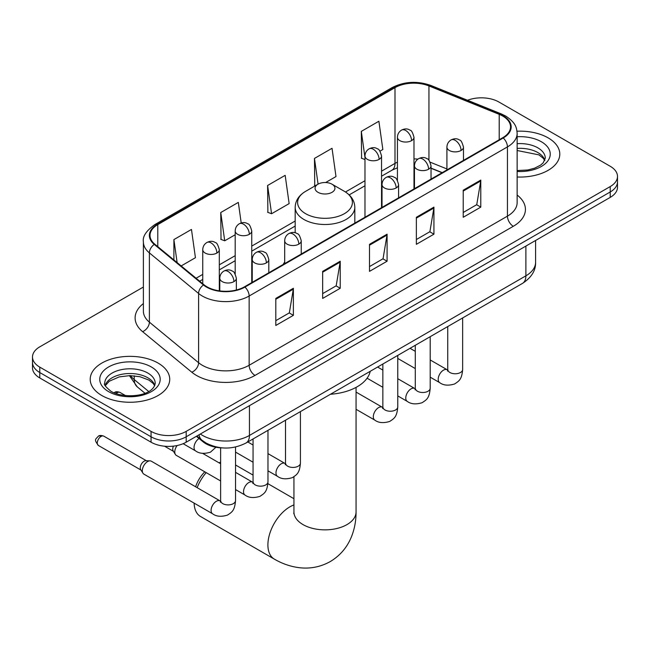 <?xml version="1.0" encoding="UTF-8"?>
<svg xmlns="http://www.w3.org/2000/svg" width="650" height="650" viewBox="0 0 650 650"><rect width="100%" height="100%" fill="white"/><g stroke="black" fill="none" stroke-linecap="round" stroke-linejoin="round"><path stroke-width="0.97" d="M284.684 262.088A43.899 25.342 0 0 0 283.132 264.501M442.065 172.746L431.031 168.285M222.592 447.907A24.846 14.349 180 0 1 203.044 441.797L196.389 436.312M143.39 287.024L39.78 346.84A24.846 14.349 0 0 0 32.5 356.988L32.5 367.811A24.846 14.349 0 0 0 39.78 377.951L151.052 442.195A24.846 14.349 0 0 0 186.192 442.195L610.22 197.389A24.846 14.349 0 0 0 617.5 187.241L617.5 181.829A24.846 14.349 0 0 1 610.22 191.977A24.846 14.349 0 0 0 617.5 181.829L617.5 176.426A24.846 14.349 0 0 0 610.22 166.278L498.948 102.034A24.846 14.349 0 0 0 467.529 100.263M32.5 356.988A24.846 14.349 0 0 0 39.78 367.128L151.052 431.372A24.846 14.349 0 0 0 186.192 431.372L186.192 436.784L610.22 191.977L186.192 436.784A24.846 14.349 0 0 1 151.052 436.784A24.846 14.349 0 0 0 186.192 436.784L186.192 442.195M39.78 367.128L39.78 372.539L151.052 436.784L39.78 372.539A24.846 14.349 0 0 1 32.5 362.399A24.846 14.349 0 0 0 39.78 372.539L39.78 377.951M548.145 137.873A39.756 22.953 0 0 0 517.002 131.219A39.756 22.953 0 0 1 548.145 137.873A39.756 22.953 0 0 1 559.788 154.107A39.756 22.953 0 0 0 548.145 137.873M158.08 363.074A39.756 22.953 0 0 0 114.758 358.093A39.756 22.953 0 0 0 90.212 379.299A39.756 22.953 0 0 0 101.855 395.533A39.756 22.953 0 0 0 145.186 400.506A39.756 22.953 0 0 0 169.731 379.299A39.756 22.953 0 0 0 158.08 363.074A39.756 22.953 0 0 0 114.758 358.093A39.756 22.953 0 0 0 90.212 379.299A39.756 22.953 0 0 0 101.855 395.533A39.756 22.953 0 0 0 145.186 400.506A39.756 22.953 0 0 0 169.731 379.299A39.756 22.953 0 0 0 158.08 363.074M502.751 116.066A26.504 15.299 180 0 1 510.518 126.888A26.504 15.299 180 0 1 502.751 137.702L244.473 286.821A26.504 15.299 180 0 1 204.019 284.781L154.814 244.205A26.504 15.299 180 0 1 150.02 235.43A26.504 15.299 180 0 1 157.779 224.607L394.997 87.653A26.504 15.299 180 0 1 428.943 85.938L499.216 114.351A26.504 15.299 180 0 1 502.751 116.066M503.222 115.798A27.17 15.681 0 0 0 499.59 114.034L429.317 85.629A27.17 15.681 0 0 0 394.526 87.384L157.316 224.339A27.17 15.681 0 0 0 154.269 244.424L203.474 285.001A27.17 15.681 0 0 0 244.936 287.089L503.222 137.979A27.17 15.681 0 0 0 503.222 115.798M275.803 298.423L275.803 325.471L293.377 315.331L293.377 288.275L275.803 298.423M275.803 320.669L289.339 312.861L293.304 289.177A6.63 3.827 -120 0 0 293.377 288.275M289.217 312.926L293.377 315.331M322.66 271.367L322.66 298.423L340.226 288.275L340.226 261.227L322.66 271.367M322.66 293.621L336.188 285.805L340.153 262.121A6.63 3.827 -120 0 0 340.226 261.227M336.074 285.878L340.226 288.275M463.223 190.214L463.223 217.271L480.789 207.123L480.789 180.074L463.223 190.214M463.223 212.469L476.751 204.661L480.716 180.976A6.63 3.827 -120 0 0 480.789 180.074M476.629 204.726L480.789 207.123M416.366 217.271L416.366 244.319L433.932 234.179L433.932 207.123L416.366 217.271M416.366 239.517L429.894 231.709L433.867 208.024A6.63 3.827 -120 0 0 433.932 207.123M429.78 231.774L433.932 234.179M369.509 244.319L369.509 271.367L387.083 261.227L387.083 234.179L369.509 244.319M369.509 266.573L383.045 258.757L387.01 235.072A6.63 3.827 -120 0 0 387.083 234.179M382.923 258.83L387.083 261.227M517.14 176.995A39.756 22.953 0 0 0 559.788 154.107A39.756 22.953 0 0 1 517.14 176.995M186.192 431.372L610.22 186.566A24.846 14.349 0 0 0 617.5 176.426M181.171 265.939L195.431 257.709L191.466 229.442L173.899 239.582L173.899 259.943M325.642 182.528L335.993 176.556L332.028 148.289L314.462 158.429L314.738 185.323M379.982 151.157L382.85 149.5L378.885 121.241L361.311 131.381L361.595 158.267M241.207 222.966L238.322 202.394L220.748 212.534L221.033 239.419M267.605 185.486L271.57 213.744L289.144 203.604L285.171 175.338L267.605 185.486L267.889 212.371M271.57 213.744L267.605 212.266M315.518 185.616L314.462 185.218M314.462 158.429L318.069 184.145M364.975 159.534L361.311 158.161M361.311 131.381L364.975 157.503M220.748 212.534L224.713 240.801L235.194 234.748M224.713 240.801L220.748 239.314M173.899 239.582L177.125 262.608M195.618 486.777A22.774 13.154 -60 0 1 204.799 471.827M206.204 472.639A31.062 17.932 120 0 0 197.145 487.654M194.114 503.124A31.062 17.932 120 0 0 200.533 516.506L274.332 559.114A31.062 17.932 -60 0 1 269.571 534.219A31.062 17.932 -60 0 1 289.859 506.854A31.062 17.932 -60 0 1 293.938 504.936M317.972 192.311A9.937 5.736 0 0 0 332.028 192.311A9.937 5.736 0 0 0 332.028 184.202L344.37 191.319A27.389 15.811 0 0 1 344.37 191.327A27.389 15.811 0 0 1 344.37 213.688A27.389 15.811 0 0 1 305.63 213.688A27.389 15.811 0 0 1 305.63 191.327C298.886 195.333 295.401 200.655 295.181 207.285A29.819 17.217 0 0 0 303.916 219.464A29.819 17.217 0 0 0 336.408 223.194A29.819 17.217 0 0 0 354.819 207.285C354.599 200.655 351.114 195.333 344.37 191.327L332.028 184.202A9.937 5.736 0 0 0 317.972 184.202A9.937 5.736 0 0 0 317.972 192.311M330.476 394.257A45.557 26.301 0 0 0 370.224 371.304M220.618 462.166A31.062 17.932 120 0 0 218.969 462.792M220.618 480.959L176.321 455.382A7.451 4.306 -60 0 1 175.386 454.464A7.451 4.306 -60 0 1 174.777 451.969A7.451 4.306 -60 0 1 177.141 445.526M175.386 454.464L173.168 450.897A5.387 3.112 -60 0 1 172.729 449.093A5.387 3.112 -60 0 1 173.436 446.128M142.326 470.706A7.451 4.306 -60 0 1 147.599 461.573A7.451 4.306 -60 0 1 150.061 460.858A7.451 4.306 -60 0 1 151.328 461.207L220.082 500.898A7.451 4.306 -60 0 0 216.686 501.093A7.451 4.306 -60 0 0 216.361 501.272A7.451 4.306 -60 0 0 211.486 507.837A7.451 4.306 -60 0 0 212.631 513.809L143.869 474.118A7.451 4.306 -60 0 1 142.943 473.192A7.451 4.306 -60 0 1 142.326 470.706M142.943 473.192L140.717 469.625A5.387 3.112 -60 0 1 140.278 467.829A5.387 3.112 -60 0 1 144.089 461.232A5.387 3.112 -60 0 1 145.868 460.72L150.061 460.858M203.044 441.058L203.044 441.797M200.371 434.013A33.134 19.126 0 0 0 202.597 435.435A33.134 19.126 0 0 0 249.446 435.435L525.883 275.836A33.134 19.126 0 0 0 535.592 262.308C535.827 270.53 531.456 277.566 522.454 283.416L246.017 443.016A16.567 9.563 60 0 0 249.446 435.435L249.446 405.681M525.883 246.082L525.883 275.836A16.567 9.563 60 0 1 522.454 283.416M199.03 434.785A16.567 11.082 129.5 0 0 201.914 440.172L196.885 436.028M610.22 197.389L610.22 186.566M151.052 442.195L151.052 431.372M130.561 375.627A33.134 19.126 0 0 0 134.241 379.584L134.241 375.814M144.974 393.226L137.272 386.872A16.567 11.082 129.5 0 1 134.241 379.584L148.679 391.487M517.14 195.041A41.413 23.912 180 0 1 513.297 226.297L255.011 375.416A8.279 4.786 60 0 1 249.153 365.267L507.439 216.149A33.134 19.126 0 0 0 517.14 202.629L517.14 133.38A33.134 19.126 180 0 1 507.439 146.9A8.279 4.786 -120 0 0 503.222 137.979M255.011 375.416A41.413 23.912 180 0 1 196.446 375.416A41.413 23.912 180 0 1 191.807 372.223L142.602 331.654A41.413 23.912 180 0 1 143.39 303.591M202.304 365.267A33.134 19.126 0 0 0 249.153 365.267L249.153 296.018A33.134 19.126 180 0 1 198.591 293.467L149.386 252.891A33.134 19.126 180 0 1 143.39 241.922L143.39 311.171A33.134 19.126 0 0 0 149.386 322.148L198.591 362.716A33.134 19.126 0 0 0 202.304 365.267M517.14 133.38C516.604 127.684 516.076 122.947 505.724 116.058L501.369 113.945A8.279 3.876 112 0 0 499.59 114.034M501.369 113.945L431.096 85.54C417.373 80.681 404.349 81.388 392.023 87.653A8.279 4.786 60 0 1 394.526 87.384M157.316 224.339A8.279 4.786 -120 0 0 154.814 224.607C146.218 230.783 142.407 236.559 143.39 241.922M154.269 244.424A8.279 5.541 129.5 0 0 149.386 252.891L149.386 322.148A8.279 5.541 -50.5 0 1 142.602 331.654M431.096 85.54A8.279 3.876 112 0 0 429.317 85.629M203.474 285.001A8.279 5.541 129.5 0 0 198.591 293.467L198.591 362.716A8.279 5.541 -50.5 0 1 191.807 372.223M244.936 287.089A8.279 4.786 60 0 1 249.153 296.018L507.439 146.9L507.439 216.149A8.279 4.786 60 0 0 513.297 226.297M157.779 224.607L157.779 246.659M499.216 114.351L499.216 139.75M428.943 85.938L428.943 160.339M446.916 168.951L430.186 162.183M417.918 159.112A26.504 15.299 0 0 0 413.985 158.917M397.426 162.159A26.504 15.299 0 0 0 394.997 163.402L381.542 171.169M394.997 87.653L394.997 163.402A14.909 8.604 60 0 1 391.909 170.227L381.542 176.207M364.975 180.732L345.467 191.994M295.181 221.024L251.753 246.098M235.194 255.661L219.31 264.826M202.743 274.398L196.089 278.241M442.244 172.64L431.901 168.456A14.909 6.979 -68 0 1 431.031 167.936M369.509 245.18L387.01 235.072M416.366 218.124L433.867 208.024M463.223 191.076L480.716 180.976M322.66 272.228L340.153 262.121M275.803 299.276L293.304 289.177M544.854 160.249A25.244 14.576 0 0 0 537.883 152.588A25.244 14.576 0 0 0 517.14 148.419M517.14 170.552L527.743 169.999L534.601 168.188L540.589 165.116L543.205 162.817L545.277 158.161A25.244 14.576 0 0 0 537.883 147.859A25.244 14.576 0 0 0 517.14 143.683M517.14 171.47A30.217 17.444 0 0 0 547.357 161.541A30.217 17.444 0 0 0 541.393 141.773A30.217 17.444 0 0 0 517.14 136.744M356.062 387.384L356.062 511.924A31.062 17.932 180 0 1 346.962 524.607A31.062 17.932 180 0 1 303.038 524.607A31.062 17.932 180 0 1 293.938 511.924L293.8 513.695M154.798 385.442A25.244 14.576 0 0 0 147.826 377.788A25.244 14.576 0 0 0 122.476 374.173A25.244 14.576 0 0 0 105.146 385.442M147.826 373.051A25.244 14.576 0 0 0 120.307 369.899A25.244 14.576 0 0 0 104.723 383.362C103.407 384.142 105.528 386.815 111.093 391.389C124.069 398.978 152.929 396.866 155.22 383.362A25.244 14.576 0 0 0 147.826 373.051M108.607 391.641A30.217 17.444 0 0 0 151.336 391.641A30.217 17.444 0 0 0 151.336 366.966A30.217 17.444 0 0 0 108.607 366.966A30.217 17.444 0 0 0 108.607 391.641M461.053 150.483A8.279 4.786 0 0 0 463.474 147.103C462.166 142.317 460.858 139.969 459.55 140.059C457.145 138.369 454.317 138.328 451.051 139.929A8.279 4.786 60 0 1 455.195 140.343A8.279 4.786 -120 0 1 461.053 150.483A8.279 4.786 0 0 1 449.337 150.483A8.279 4.786 0 0 1 446.916 147.103C447.038 143.967 448.419 141.578 451.051 139.929M430.202 377.171L439.757 382.688A7.451 4.306 -60 0 1 438.612 376.707A7.451 4.306 -60 0 1 443.479 370.142A7.451 4.306 -60 0 1 443.812 369.964A7.451 4.306 -60 0 1 447.208 369.769L430.202 359.954M448.167 370.524L447.501 371.077L447.744 369.468A7.451 4.306 -0 0 0 449.922 372.507A7.451 4.306 -0 0 0 460.127 372.694A7.451 4.306 -0 0 0 462.646 369.468C461.801 379.974 458.77 381.103 454.61 383.971C448.378 385.864 443.43 385.434 439.757 382.688M428.602 169.219A8.279 4.786 0 0 0 431.031 165.839C429.715 161.046 428.407 158.697 427.099 158.787C424.702 157.105 421.874 157.056 418.608 158.665A8.279 4.786 60 0 1 422.752 159.071A8.279 4.786 -120 0 1 428.602 169.219A8.279 4.786 0 0 1 416.894 169.219A8.279 4.786 0 0 1 414.464 165.839C414.594 162.695 415.967 160.306 418.608 158.665M397.759 395.899L407.306 401.416A7.451 4.306 -60 0 1 406.169 395.444A7.451 4.306 -60 0 1 411.036 388.871A7.451 4.306 -60 0 1 411.369 388.692A7.451 4.306 -60 0 1 414.765 388.505L397.759 378.69M415.724 389.261L415.058 389.805L415.293 388.196A7.451 4.306 -0 0 0 417.479 391.243A7.451 4.306 -0 0 0 427.676 391.43A7.451 4.306 -0 0 0 430.202 388.196C429.358 398.71 426.327 399.831 422.159 402.699C415.935 404.601 410.979 404.17 407.306 401.416M396.159 187.956A8.279 4.786 0 0 0 398.588 184.567C397.272 179.782 395.964 177.434 394.656 177.523C392.259 175.833 389.423 175.793 386.165 177.401A8.279 4.786 60 0 1 390.301 177.808A8.279 4.786 -120 0 1 396.159 187.956A8.279 4.786 0 0 1 384.442 187.956A8.279 4.786 0 0 1 382.021 184.567C382.143 181.431 383.524 179.043 386.165 177.401M356.062 409.297L374.863 420.152A7.451 4.306 -60 0 1 373.717 414.18A7.451 4.306 -60 0 1 378.592 407.607A7.451 4.306 -60 0 1 378.918 407.428A7.451 4.306 -60 0 1 382.314 407.241L356.062 392.08M383.273 407.989L382.606 408.541L382.85 406.933A7.451 4.306 -0 0 0 385.027 409.971A7.451 4.306 -0 0 0 395.233 410.158A7.451 4.306 -0 0 0 397.759 406.933C396.906 417.446 393.876 418.567 389.716 421.436C383.484 423.329 378.536 422.898 374.863 420.152M298.821 244.148A8.279 4.786 0 0 0 301.243 240.768C299.934 235.982 298.626 233.634 297.318 233.724C294.913 232.034 292.086 231.993 288.819 233.594A8.279 4.786 60 0 1 292.963 234.008A8.279 4.786 -120 0 1 298.821 244.148A8.279 4.786 0 0 1 287.105 244.148A8.279 4.786 0 0 1 284.684 240.768C284.806 237.632 286.187 235.235 288.819 233.594M267.971 470.836L277.526 476.344A7.451 4.306 -60 0 1 276.38 470.372A7.451 4.306 -60 0 1 281.247 463.808A7.451 4.306 -60 0 1 281.58 463.629A7.451 4.306 -60 0 1 284.976 463.434L267.971 453.619M285.935 464.189L285.269 464.742L285.512 463.125A7.451 4.306 -0 0 0 287.69 466.172A7.451 4.306 -0 0 0 297.895 466.359A7.451 4.306 -0 0 0 300.422 463.125C299.569 473.639 296.538 474.768 292.378 477.636C286.146 479.529 281.198 479.099 277.526 476.344M266.378 262.884A8.279 4.786 0 0 0 268.799 259.504C267.491 254.711 266.175 252.363 264.867 252.452C262.47 250.762 259.642 250.721 256.376 252.33A8.279 4.786 60 0 1 260.52 252.736A8.279 4.786 -120 0 1 266.378 262.884A8.279 4.786 0 0 1 254.662 262.884A8.279 4.786 0 0 1 252.232 259.504C252.363 256.36 253.744 253.971 256.376 252.33M235.528 489.564L245.074 495.081A7.451 4.306 -60 0 1 243.937 489.109A7.451 4.306 -60 0 1 248.804 482.536A7.451 4.306 -60 0 1 249.137 482.357A7.451 4.306 -60 0 1 252.533 482.17L235.528 472.347M253.492 482.918L252.826 483.47L253.061 481.861A7.451 4.306 -0 0 0 255.247 484.908A7.451 4.306 -0 0 0 265.444 485.087A7.451 4.306 -0 0 0 267.971 481.861C267.126 492.375 264.095 493.496 259.927 496.364C253.703 498.257 248.747 497.835 245.074 495.081M233.927 281.613A8.279 4.786 0 0 0 236.356 278.233C235.04 273.447 233.732 271.099 232.424 271.188C230.027 269.498 227.191 269.457 223.933 271.058A8.279 4.786 60 0 1 228.069 271.473A8.279 4.786 -120 0 1 233.927 281.613A8.279 4.786 0 0 1 222.211 281.613A8.279 4.786 0 0 1 219.789 278.233C219.911 275.096 221.293 272.699 223.933 271.058M101.099 436.418A5.387 3.112 -60 0 1 103.789 436.15C101.205 435.24 99.409 435.24 98.402 436.15A5.387 3.112 60 0 1 101.099 436.418A5.387 3.112 -60 0 0 97.581 441.163A5.387 3.112 -60 0 0 98.402 445.477L140.985 470.056M221.041 501.654L220.374 502.206L220.618 500.598A7.451 4.306 -0 0 0 222.804 503.636A7.451 4.306 -0 0 0 233.001 503.823A7.451 4.306 -0 0 0 235.528 500.598C234.682 511.103 231.652 512.233 227.484 515.101C221.252 516.994 216.304 516.563 212.631 513.809M411.564 140.644A8.279 4.786 0 0 0 413.985 137.264C412.677 132.478 411.369 130.13 410.061 130.219C407.656 128.529 404.828 128.489 401.562 130.089A8.279 4.786 60 0 1 405.706 130.504A8.279 4.786 -120 0 1 411.564 140.644A8.279 4.786 0 0 1 399.848 140.644A8.279 4.786 0 0 1 397.426 137.264C397.548 134.127 398.929 131.739 401.562 130.089M379.113 159.38A8.279 4.786 0 0 0 381.542 156C380.226 151.206 378.918 148.858 377.609 148.947C375.213 147.257 372.385 147.217 369.119 148.826A8.279 4.786 60 0 1 373.262 149.232A8.279 4.786 -120 0 1 379.113 159.38A8.279 4.786 0 0 1 367.404 159.38A8.279 4.786 0 0 1 364.975 156C365.105 152.856 366.478 150.467 369.119 148.826M249.332 234.309A8.279 4.786 0 0 0 251.753 230.929C250.445 226.143 249.137 223.787 247.829 223.884C245.424 222.194 242.596 222.154 239.33 223.754A8.279 4.786 60 0 1 243.474 224.169A8.279 4.786 -120 0 1 249.332 234.309A8.279 4.786 0 0 1 237.616 234.309A8.279 4.786 0 0 1 235.194 230.929C235.316 227.793 236.697 225.396 239.33 223.754M117.317 392.697A5.387 3.112 -60 0 1 120.014 392.429C117.431 391.519 115.635 391.519 114.628 392.429A5.387 3.112 60 0 1 117.317 392.697A5.387 3.112 -60 0 0 116.09 393.64M216.889 253.045A8.279 4.786 0 0 0 219.31 249.665C218.002 244.871 216.686 242.523 215.377 242.613C212.981 240.922 210.153 240.882 206.887 242.491A8.279 4.786 60 0 1 211.031 242.897A8.279 4.786 -120 0 1 216.889 253.045A8.279 4.786 0 0 1 205.173 253.045A8.279 4.786 0 0 1 202.743 249.665C202.873 246.521 204.254 244.132 206.887 242.491M215.93 447.249L210.438 452.173C204.214 454.066 199.257 453.635 195.585 450.889A7.451 4.306 -60 0 1 194.041 447.476A7.451 4.306 -60 0 1 199.046 438.506M246.017 443.016C232.684 449.719 219.359 449.719 206.026 443.016L201.914 440.172M535.592 262.308L535.592 240.476M137.272 386.872L129.391 375.627M392.023 87.653L154.814 224.607M431.901 168.456L431.031 168.114M414.489 165.222L413.985 165.222M397.426 167.765L391.909 170.227M364.975 185.77L349.18 194.894M295.181 226.07L251.753 251.144M235.194 260.707L219.31 269.872M202.743 279.435L199.68 281.206M544.733 160.534L543.205 158.243L538.907 154.862L517.14 150.507M356.062 511.924C356.102 520.772 354.534 529.149 351.341 537.054C347.002 547.576 339.966 555.75 330.241 561.576C320.336 567.084 309.741 569.091 298.456 567.588C290.014 566.402 281.97 563.574 274.332 559.114M354.819 223.113L354.819 207.285M295.181 232.789L295.181 207.285M317.972 184.202L305.63 191.327M293.938 498.704L267.898 483.665M253.061 475.101L235.528 464.977M293.938 476.751L293.938 511.924M154.676 385.726L153.148 383.443L148.85 380.063L139.969 376.716L129.951 375.619L119.267 376.886L109.298 381.217L105.267 385.726M447.72 370.045L447.208 369.769M462.646 317.947L462.646 369.468M463.474 160.379L463.474 147.103M415.293 368.566L397.759 358.434M447.744 326.552L447.744 369.468M446.916 169.942L446.916 147.103M415.293 351.349L410.044 348.319M415.269 388.773L414.765 388.505M430.202 336.676L430.202 388.196M431.031 179.116L431.031 165.839M382.85 387.294L367.096 378.202M415.293 345.288L415.293 388.196M414.464 188.679L414.464 165.839M382.85 370.077L377.601 367.047M382.826 407.509L382.314 407.241M397.759 355.412L397.759 406.933M398.588 197.844L398.588 184.567M382.85 364.016L382.85 406.933M382.021 207.407L382.021 184.567M285.488 463.702L284.976 463.434M300.422 411.613L300.422 463.125M301.243 254.044L301.243 240.768M253.061 462.223L235.528 452.099M285.512 420.217L285.512 463.125M284.684 263.608L284.684 240.768M253.061 445.014L247.812 441.984M253.037 482.438L252.533 482.17M267.971 430.341L267.971 481.861M268.799 272.773L268.799 259.504M164.564 446.209L173.436 451.327M253.061 438.953L253.061 481.861M252.232 282.336L252.232 259.504M220.618 463.743L202.629 453.359M220.594 501.166L220.082 500.898M235.528 447.013L235.528 500.598M236.356 290.022L236.356 278.233M220.618 447.826L220.618 500.598M219.789 290.916L219.789 278.233M103.789 436.15L146.372 460.736M98.402 445.477C93.519 439.043 95.721 439.416 98.402 436.15M413.985 188.955L413.985 137.264M397.426 180.343L397.426 137.264M381.542 207.683L381.542 156M364.975 217.246L364.975 156M251.753 282.612L251.753 230.929M235.194 273.999L235.194 230.929M219.31 290.851L219.31 249.665M195.585 450.889L183.138 443.698M120.014 392.429L125.556 395.631M114.018 392.844L114.628 392.429M202.743 283.733L202.743 249.665"/></g></svg>
